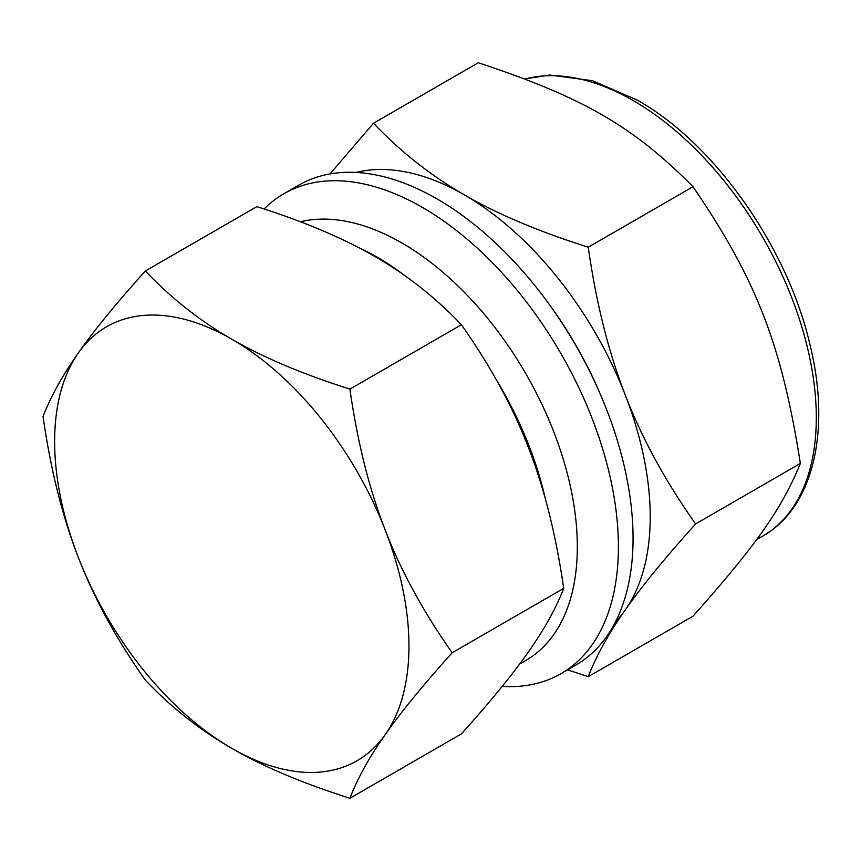 <?xml version="1.0" encoding="UTF-8"?>
<svg xmlns="http://www.w3.org/2000/svg" width="861" height="861" viewBox="0 0 861 861"><rect width="100%" height="100%" fill="white"/><g stroke="black" fill="none" stroke-linecap="round" stroke-linejoin="round"><path stroke-width="1.29" d="M567.593 669.847L588.246 676.671L693.008 616.196C756.442 544.862 781.691 508.937 800.364 463.444L695.613 523.929C665.209 480.89 641.779 437.969 625.312 395.156C608.619 352.493 596.253 303.169 588.246 247.204L693.008 186.729C756.442 279.621 781.691 344.712 800.364 463.444M588.246 676.671C596.253 655.813 608.619 633.556 625.312 609.889C641.779 586.373 665.209 557.713 695.613 523.929M588.246 247.204C538.642 231.491 497.314 214.023 464.262 194.812C430.984 175.73 400.731 151.87 373.513 123.231L478.275 62.745C582.757 97.239 633.276 126.395 693.008 186.729M373.513 123.231L330 173.933M615.497 621.825A262.992 151.837 -120 0 0 625.312 609.889A262.992 151.837 -120 0 0 625.312 395.156A262.992 151.837 -120 0 0 464.262 194.812A262.992 151.837 -120 0 0 356.045 172.437M502.2 686.389A277.091 159.985 -120 0 0 561.006 673.657L575.665 665.187A277.091 159.985 -120 0 0 575.665 345.229A277.091 159.985 -120 0 0 298.573 185.244L283.904 193.714A277.091 159.985 -120 0 0 264.133 208.986M452.197 652.735C423.235 611.73 400.914 570.832 385.222 530.053C369.315 489.403 357.541 442.425 349.91 389.107C302.652 374.137 263.283 357.487 231.803 339.191C200.086 321.013 171.274 298.283 145.337 271C116.375 303.18 94.053 330.484 78.373 352.892C62.455 375.428 50.691 396.641 43.05 416.52C50.691 469.826 62.455 516.815 78.373 557.465C94.053 598.244 116.375 639.142 145.337 680.136C171.274 707.43 200.086 730.15 231.803 748.327C263.283 766.634 302.652 783.273 349.91 798.255C357.541 778.376 369.315 757.163 385.222 734.627C400.914 712.219 423.235 684.915 452.197 652.735L563.686 588.364C556.045 608.243 544.27 629.445 528.363 651.981C512.682 674.4 490.361 701.693 461.399 733.884L349.91 798.255M145.337 271L256.826 206.629C304.084 221.6 343.453 238.239 374.933 256.546C406.64 274.724 435.462 297.454 461.399 324.737C490.361 365.742 512.682 406.629 528.363 447.408C544.27 488.069 556.045 535.047 563.686 588.364M461.399 324.737L349.91 389.107M78.373 352.892A250.551 144.659 -120 0 0 78.373 557.465A250.551 144.659 -120 0 0 231.803 748.327A250.551 144.659 -120 0 0 385.222 734.627A250.551 144.659 -120 0 0 385.222 530.053A250.551 144.659 -120 0 0 231.803 339.191A250.551 144.659 -120 0 0 78.373 352.892M561.006 673.657A277.091 159.985 -120 0 0 561.006 353.688A277.091 159.985 -120 0 0 283.904 193.714M519.657 663.992L525.953 660.365A248.054 143.217 -120 0 0 535.919 392.207A248.054 143.217 -120 0 0 300.381 221.761M545.368 498.928A248.054 143.217 -120 0 0 495.818 378.905M405.133 275.864A248.054 143.217 -120 0 0 358.585 247.581M600.225 394.004A262.992 151.837 -120 0 0 545.702 299.574M524.779 78.943L549.845 75.025L592.637 80.74L637.42 100.21C714.878 143.701 787.815 247.505 810.147 345.422C831.059 430.769 813.397 507.635 762.695 536.134A258.849 149.448 -120 0 0 802.366 328.719A258.849 149.448 -120 0 0 633.276 100.619A258.849 149.448 -120 0 0 525.059 79.04M762.695 536.134L756.453 539.739"/></g></svg>
